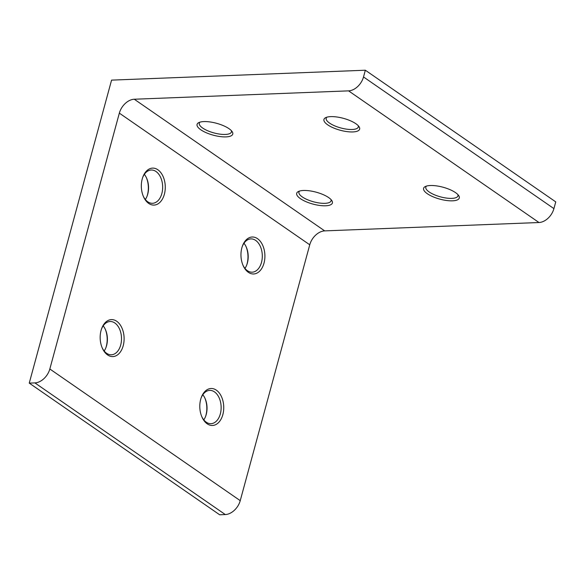 <?xml version="1.0" encoding="UTF-8"?>
<svg xmlns="http://www.w3.org/2000/svg" width="585" height="585" viewBox="0 0 585 585"><rect width="100%" height="100%" fill="white"/><g stroke="black" fill="none" stroke-linecap="round" stroke-linejoin="round"><path stroke-width="0.88" d="M241.861 247.835A18.501 11.963 -92.2 0 1 242.409 246.095A18.501 11.963 -92.2 0 1 258.087 239.089A18.501 11.963 -92.2 0 1 264.003 263.148A18.501 11.963 -92.2 0 1 254.285 273.926A18.501 11.963 -92.2 0 1 243.177 265.685A18.501 11.963 -92.2 0 1 241.861 247.835M242.958 265.18A16.651 10.771 87.8 0 0 252.172 272.186A16.651 10.771 87.8 0 0 261.488 262.438A16.651 10.771 87.8 0 0 250.87 238.907A16.651 10.771 87.8 0 0 242.234 246.607M246.716 265.034A18.501 11.963 87.8 0 0 247.082 263.806A18.501 11.963 87.8 0 0 245.985 246.46M243.982 243.25A16.651 10.771 -92.2 0 1 246.205 246.928A16.651 10.771 -92.2 0 1 247.389 262.987A16.651 10.771 -92.2 0 1 246.892 264.559A16.651 10.771 -92.2 0 1 244.961 268.391M142.228 178.944A18.501 11.963 -92.2 0 1 142.777 177.204A18.501 11.963 -92.2 0 1 158.455 170.198A18.501 11.963 -92.2 0 1 164.37 194.257A18.501 11.963 -92.2 0 1 154.652 205.035A18.501 11.963 -92.2 0 1 143.537 196.794A18.501 11.963 -92.2 0 1 142.228 178.944M143.325 196.289A16.651 10.771 87.8 0 0 152.539 203.295A16.651 10.771 87.8 0 0 161.848 193.547A16.651 10.771 87.8 0 0 151.237 170.016A16.651 10.771 87.8 0 0 142.594 177.716M147.076 196.143A18.501 11.963 87.8 0 0 147.449 194.915A18.501 11.963 87.8 0 0 146.352 177.569M144.349 174.359A16.651 10.771 -92.2 0 1 146.572 178.037A16.651 10.771 -92.2 0 1 147.749 194.096A16.651 10.771 -92.2 0 1 147.259 195.668A16.651 10.771 -92.2 0 1 145.329 199.5M229.013 128.685A18.501 6.164 15.2 0 1 232.186 131.676A18.501 6.164 15.2 0 1 223.002 136.853A18.501 6.164 15.2 0 1 200.816 129.79A18.501 6.164 15.2 0 1 198.783 122.601A18.501 6.164 15.2 0 1 229.013 128.685M199.997 122.133A16.651 5.55 -164.8 0 0 199.302 123.186A16.651 5.55 -164.8 0 0 202.681 128.049A16.651 5.55 -164.8 0 0 219.945 134.141A16.651 5.55 -164.8 0 0 231.441 131.917A16.651 5.55 -164.8 0 0 231.375 130.66M328.646 197.576A18.501 6.164 15.2 0 1 331.819 200.567A18.501 6.164 15.2 0 1 322.635 205.744A18.501 6.164 15.2 0 1 300.449 198.681A18.501 6.164 15.2 0 1 298.416 191.492A18.501 6.164 15.2 0 1 328.646 197.576M299.63 191.024A16.651 5.55 -164.8 0 0 298.935 192.077A16.651 5.55 -164.8 0 0 302.313 196.94A16.651 5.55 -164.8 0 0 319.585 203.032A16.651 5.55 -164.8 0 0 331.073 200.809A16.651 5.55 -164.8 0 0 331.008 199.551M200.699 399.328A18.501 11.963 -92.2 0 1 201.247 397.588A18.501 11.963 -92.2 0 1 216.925 390.583A18.501 11.963 -92.2 0 1 222.841 414.641A18.501 11.963 -92.2 0 1 213.13 425.419A18.501 11.963 -92.2 0 1 202.015 417.178A18.501 11.963 -92.2 0 1 200.699 399.328M201.796 416.674A16.651 10.771 87.8 0 0 211.01 423.679A16.651 10.771 87.8 0 0 220.326 413.931A16.651 10.771 87.8 0 0 209.715 390.4A16.651 10.771 87.8 0 0 201.072 398.1M205.554 416.527A18.501 11.963 87.8 0 0 205.927 415.299A18.501 11.963 87.8 0 0 204.83 397.954M202.82 394.743A16.651 10.771 -92.2 0 1 205.042 398.422A16.651 10.771 -92.2 0 1 206.227 414.48A16.651 10.771 -92.2 0 1 205.73 416.052A16.651 10.771 -92.2 0 1 203.799 419.884M101.066 330.437A18.501 11.963 -92.2 0 1 101.615 328.697A18.501 11.963 -92.2 0 1 117.293 321.692A18.501 11.963 -92.2 0 1 123.208 345.75A18.501 11.963 -92.2 0 1 113.49 356.528A18.501 11.963 -92.2 0 1 102.382 348.287A18.501 11.963 -92.2 0 1 101.066 330.437M102.163 347.782A16.651 10.771 87.8 0 0 111.377 354.788A16.651 10.771 87.8 0 0 120.693 345.04A16.651 10.771 87.8 0 0 110.075 321.509A16.651 10.771 87.8 0 0 101.439 329.209M105.922 347.636A18.501 11.963 87.8 0 0 106.287 346.408A18.501 11.963 87.8 0 0 105.19 329.062M103.187 325.852A16.651 10.771 -92.2 0 1 105.41 329.53A16.651 10.771 -92.2 0 1 106.594 345.589A16.651 10.771 -92.2 0 1 106.097 347.161A16.651 10.771 -92.2 0 1 104.167 350.993M355.892 123.735A18.501 6.164 15.2 0 1 359.066 126.718A18.501 6.164 15.2 0 1 349.888 131.896A18.501 6.164 15.2 0 1 327.695 124.832A18.501 6.164 15.2 0 1 325.669 117.643A18.501 6.164 15.2 0 1 355.892 123.735M326.876 117.183A16.651 5.55 -164.8 0 0 326.189 118.236A16.651 5.55 -164.8 0 0 329.567 123.099A16.651 5.55 -164.8 0 0 346.832 129.183A16.651 5.55 -164.8 0 0 358.32 126.967A16.651 5.55 -164.8 0 0 358.254 125.709M455.532 192.626A18.501 6.164 15.2 0 1 458.706 195.609A18.501 6.164 15.2 0 1 449.521 200.787A18.501 6.164 15.2 0 1 427.335 193.723A18.501 6.164 15.2 0 1 425.302 186.535A18.501 6.164 15.2 0 1 455.532 192.626M426.516 186.074A16.651 5.55 -164.8 0 0 425.822 187.127A16.651 5.55 -164.8 0 0 429.2 191.99A16.651 5.55 -164.8 0 0 446.465 198.074A16.651 5.55 -164.8 0 0 457.953 195.858A16.651 5.55 -164.8 0 0 457.894 194.6M363.512 76.957L365.34 70.222L555.75 201.883L553.922 208.618A14.8 10.157 124.7 0 1 538.982 222.519L348.572 90.865A14.8 10.157 -55.3 0 0 363.512 76.957L553.922 208.618M365.34 70.222L111.567 80.13L29.25 383.116L219.66 514.778L225.298 514.559L34.888 382.897A14.8 10.157 -55.3 0 0 49.827 368.989L119.34 113.139A14.8 10.157 124.7 0 1 134.279 99.231L348.572 90.865M29.25 383.116L34.888 382.897M49.827 368.989L240.238 500.65L309.75 244.793L119.34 113.139M134.279 99.231L324.69 230.885L538.982 222.519M324.69 230.885A14.8 10.157 -55.3 0 0 309.75 244.793M240.238 500.65A14.8 10.157 124.7 0 1 225.298 514.559"/></g></svg>
